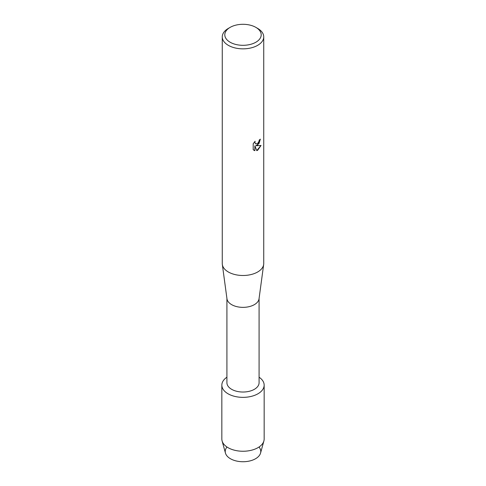 <?xml version="1.0" encoding="UTF-8"?>
<svg xmlns="http://www.w3.org/2000/svg" width="486" height="486" viewBox="0 0 486 486"><rect width="100%" height="100%" fill="white"/><g stroke="black" fill="none" stroke-linecap="round" stroke-linejoin="round"><path stroke-width="0.73" d="M259.014 447.023A17.769 10.261 180 0 1 255.569 458.729A17.769 10.261 180 0 1 232.715 459.841A17.769 10.261 180 0 1 226.986 447.023M259.081 298.434L259.081 382.749A16.081 9.283 180 0 1 254.372 389.31A16.081 9.283 180 0 1 236.846 391.321A16.081 9.283 180 0 1 226.919 382.749L226.919 298.434M257.963 393.775A21.159 12.217 180 0 1 228.633 394.11A21.159 12.217 180 0 1 226.919 377.203A21.159 12.217 180 0 0 221.841 385.143A21.159 12.217 180 0 0 234.902 396.424A21.159 12.217 180 0 0 257.963 393.775A21.159 12.217 180 0 0 259.081 377.203A21.159 12.217 180 0 1 264.159 385.143A21.159 12.217 180 0 1 257.963 393.775M255.867 27.374L257.659 28.413A20.734 11.968 180 0 1 263.734 36.875L263.734 263.527A20.734 11.968 180 0 1 263.673 264.457L259.032 298.799A16.081 9.283 180 0 1 254.372 304.637A16.081 9.283 180 0 1 237.429 306.781A16.081 9.283 180 0 1 226.968 298.799L222.327 264.457A20.734 11.968 180 0 1 222.266 263.527L222.266 36.875A20.734 11.968 180 0 1 228.341 28.413L230.133 27.374A18.195 10.504 180 0 1 255.867 27.374A18.195 10.504 180 0 1 255.867 42.233A18.195 10.504 180 0 1 230.133 42.233A18.195 10.504 180 0 1 230.133 27.374L228.341 28.413M263.673 264.457A20.734 11.968 180 0 1 257.659 271.99A20.734 11.968 180 0 1 235.819 274.754A20.734 11.968 180 0 1 222.327 264.457M257.659 145.089L255.885 145.764L261.049 145.466L257.659 150.271L256.784 150.642L254.877 145.824L254.877 150.696L253.206 149.718L253.206 143.71L255.132 141.256L254.871 142.447L255.581 143.868L257.659 143.473L259.02 141.323L259.214 140.077A20.734 11.968 0 0 0 260.381 139.148L257.659 145.089M263.734 36.875A20.734 11.968 180 0 1 257.659 45.344A20.734 11.968 180 0 1 235.066 47.938A20.734 11.968 180 0 1 222.266 36.875M260.32 139.203L259.038 143.473L255.885 145.764M255.551 143.85L254.81 142.416L255.004 141.377M253.959 150.326L254.816 150.66L254.877 145.824M256.766 150.593L260.97 145.484M264.159 385.143L264.159 439.04A21.159 12.217 180 0 1 263.892 440.96L260.551 453.086A17.769 10.261 180 0 1 255.569 458.729A17.769 10.261 180 0 1 237.514 461.232A17.769 10.261 180 0 1 225.449 453.086L222.108 440.96A21.159 12.217 180 0 1 221.841 439.04L221.841 385.143M263.892 440.96A21.159 12.217 180 0 1 257.963 447.673A21.159 12.217 180 0 1 236.469 450.656A21.159 12.217 180 0 1 222.108 440.96"/></g></svg>
